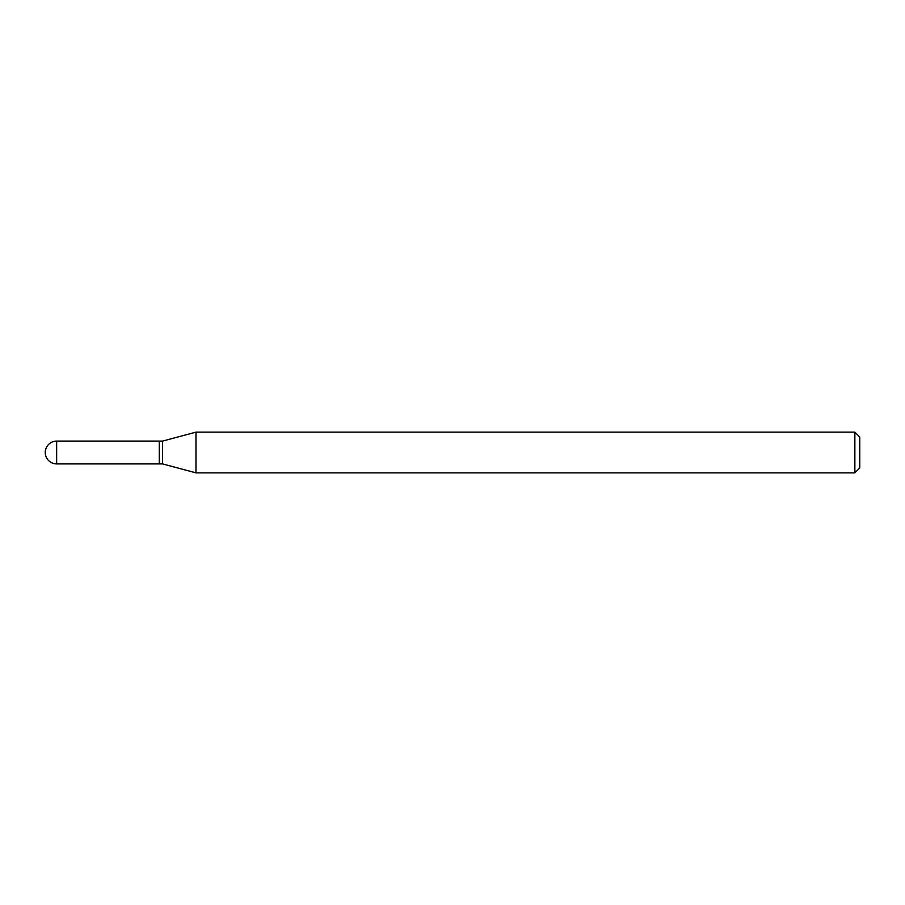 <?xml version="1.0" encoding="UTF-8"?>
<svg xmlns="http://www.w3.org/2000/svg" width="905" height="905" viewBox="0 0 905 905"><rect width="100%" height="100%" fill="white"/><g stroke="black" fill="none" stroke-linecap="round" stroke-linejoin="round"><path stroke-width="1.36" d="M56.653 441.097L159.28 441.097L159.28 463.903L56.653 463.903A11.403 11.403 0 0 1 45.25 452.5A11.403 11.403 0 0 1 56.653 441.097L56.653 463.903M159.28 441.255L159.438 463.903L162.538 463.903L195.978 472.863L854.863 472.863L854.863 432.138L859.75 437.025L859.75 467.976L854.863 472.863M159.438 441.097L162.538 441.097L162.538 463.903M162.538 441.097L195.978 432.138L195.978 472.863M195.978 432.138L854.863 432.138"/></g></svg>
